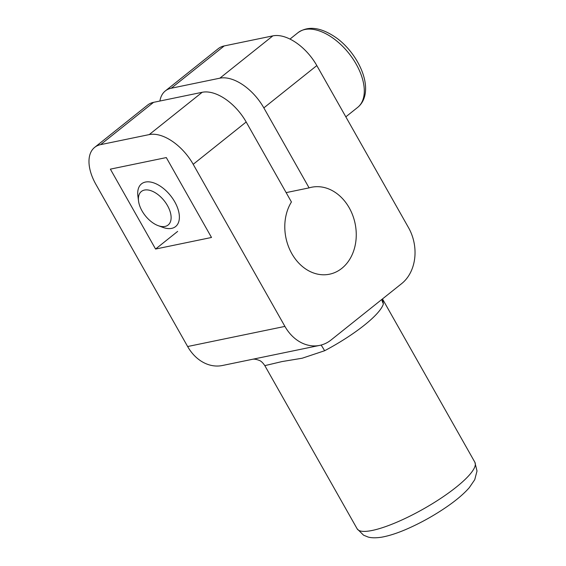 <?xml version="1.0" encoding="UTF-8"?>
<svg xmlns="http://www.w3.org/2000/svg" width="566" height="566" viewBox="0 0 566 566"><rect width="100%" height="100%" fill="white"/><g stroke="black" fill="none" stroke-linecap="round" stroke-linejoin="round"><path stroke-width="0.85" d="M357.153 528.828L264.824 365.636L282.052 361.561L302.166 358.228L324.615 350.743A67.616 15.353 -29.5 0 0 383.387 303.815L382.531 299.039L474.86 462.231A67.616 15.353 150.5 0 1 416.328 512.853A67.616 15.353 150.5 0 1 357.153 528.828L363.577 535.195L367.95 536.978C369.683 537.544 373.999 538.393 381.696 537.176C389.436 535.79 398.379 532.839 408.518 528.311C422.01 522.269 434.872 515.025 447.119 506.584C456.543 500.068 463.929 493.771 469.264 487.701L474.74 479.692L477.011 471.011L474.86 462.231M321.099 345.055A13.662 1.62 -117.9 0 1 324.615 350.743M383.387 303.815A13.662 12.99 14.9 0 1 381.852 299.428M159.916 101.031A40.978 23.029 51.4 0 1 165.307 90.949A40.978 23.029 51.4 0 1 171.229 88.239L219.87 78.179A40.978 23.029 51.4 0 1 263.841 107.887L316.826 65.578L408.539 227.688A40.978 32.602 -101.7 0 1 401.704 283.58L331.06 339.989A40.978 32.602 -101.7 0 1 319.705 345.387L222.424 365.502A40.978 32.602 78.3 0 1 187.636 346.526L95.923 184.417A40.978 23.029 51.4 0 1 94.671 147.365A40.978 23.029 51.4 0 1 100.585 144.648L153.57 102.34A40.978 23.029 -128.6 0 0 147.648 105.057L94.671 147.365M319.705 345.387A40.978 32.602 -101.7 0 1 284.917 326.405L193.197 164.303L246.182 121.994A40.978 23.029 -128.6 0 0 202.211 92.286L153.57 102.34M171.229 88.239L224.214 45.931A40.978 23.029 -128.6 0 0 218.292 48.641L165.307 90.949M224.214 45.931L272.847 35.87L219.87 78.179M316.826 65.578A40.978 23.029 -128.6 0 0 272.847 35.87M263.841 107.887L309.093 187.877A44.396 35.318 -101.7 0 1 311.533 187.254A44.396 35.318 -101.7 0 1 355.108 223.577A44.396 35.318 -101.7 0 1 329.511 274.206A44.396 35.318 -101.7 0 1 291.087 252.295A44.396 35.318 -101.7 0 1 291.433 201.977L246.182 121.994M202.211 92.286L149.226 134.595A40.978 23.029 51.4 0 1 193.197 164.303M149.226 134.595L100.585 144.648M110.37 169.142L166.305 157.574L211.507 237.472L155.572 249.04L110.37 169.142M155.572 249.04L177.646 231.409M309.093 187.877L286.141 192.617M138.536 201.05L137.892 196.048A27.324 15.353 51.4 0 1 141.5 183.865A27.324 15.353 51.4 0 1 170.543 195.638A27.324 15.353 51.4 0 1 175.594 226.563A27.324 15.353 51.4 0 1 171.654 228.374A27.324 15.353 51.4 0 1 162.916 227.391L158.183 225.657A21.451 12.056 51.4 0 1 138.536 201.05A21.451 12.056 51.4 0 1 160.808 197.032A21.451 12.056 51.4 0 1 165.046 226.428A21.451 12.056 51.4 0 1 158.183 225.657M284.917 326.405L187.636 346.526M297.992 32.672A47.813 26.864 51.4 0 1 348.819 53.268A47.813 26.864 51.4 0 1 357.662 107.391C361.731 104.094 364.256 99.482 365.226 93.539C368.261 74.231 352.392 48.315 334.655 36.691C320.115 27.126 307.897 25.788 297.999 32.672L289.976 39.082M264.824 365.636C262.85 362.721 261.025 360.988 259.341 360.443C256.568 359.339 254.325 358.943 252.613 359.261L252.641 359.254M345.826 116.844L357.662 107.391"/></g></svg>
